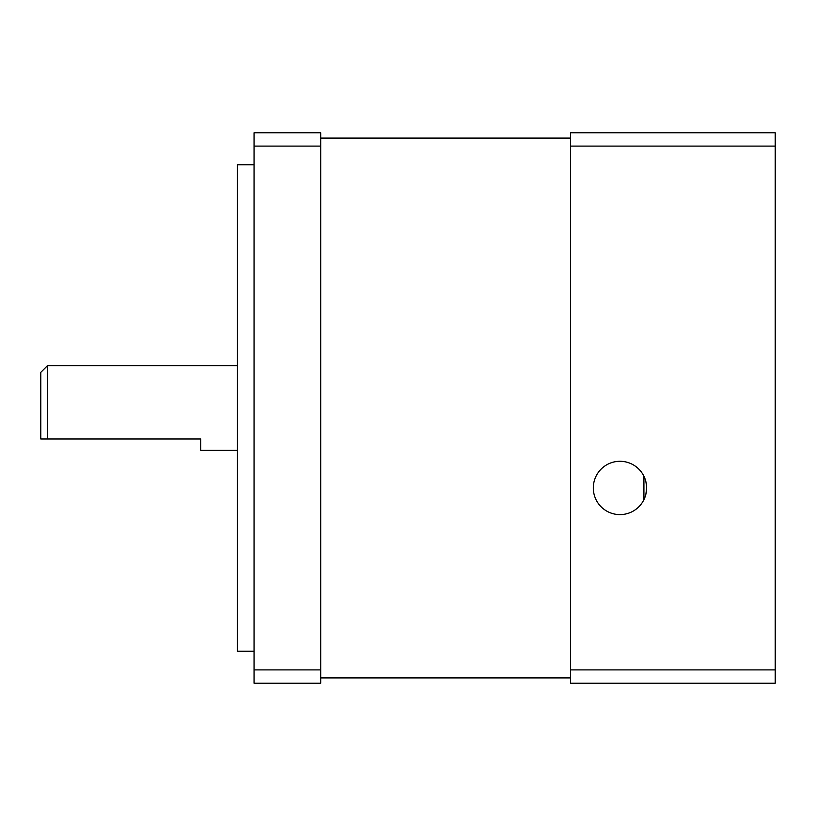 <?xml version="1.0" encoding="UTF-8"?>
<svg xmlns="http://www.w3.org/2000/svg" width="816" height="816" viewBox="0 0 816 816"><rect width="100%" height="100%" fill="white"/><g stroke="black" fill="none" stroke-linecap="round" stroke-linejoin="round"><path stroke-width="1.22" d="M643.916 499.667L643.916 476.248M646.578 486.418L645.915 481.838M40.8 408L40.8 372.351L47.461 365.68L47.461 438.988L40.8 438.988L40.8 408M593.314 487.958A26.653 26.653 0 0 1 619.966 461.295A26.653 26.653 0 0 1 646.629 487.958A26.653 26.653 0 0 1 619.966 514.61A26.653 26.653 0 0 1 593.314 487.958M254.051 651.25L237.395 651.25L237.395 164.75L254.051 164.75M237.395 450.32L200.746 450.32L200.746 438.988L47.461 438.988M254.051 669.905L320.698 669.905L320.698 683.237L254.051 683.237L254.051 132.763L320.698 132.763L320.698 146.095L254.051 146.095M320.698 669.905L320.698 146.095M775.2 669.905L775.2 683.237L570.608 683.237L570.608 669.905L775.2 669.905L775.2 146.095L570.608 146.095L570.608 669.905M570.608 146.095L570.608 132.763L775.2 132.763L775.2 146.095M645.915 494.068L646.629 487.958M570.608 677.902L320.698 677.902M47.461 365.68L237.395 365.68M570.608 138.098L320.698 138.098"/></g></svg>
